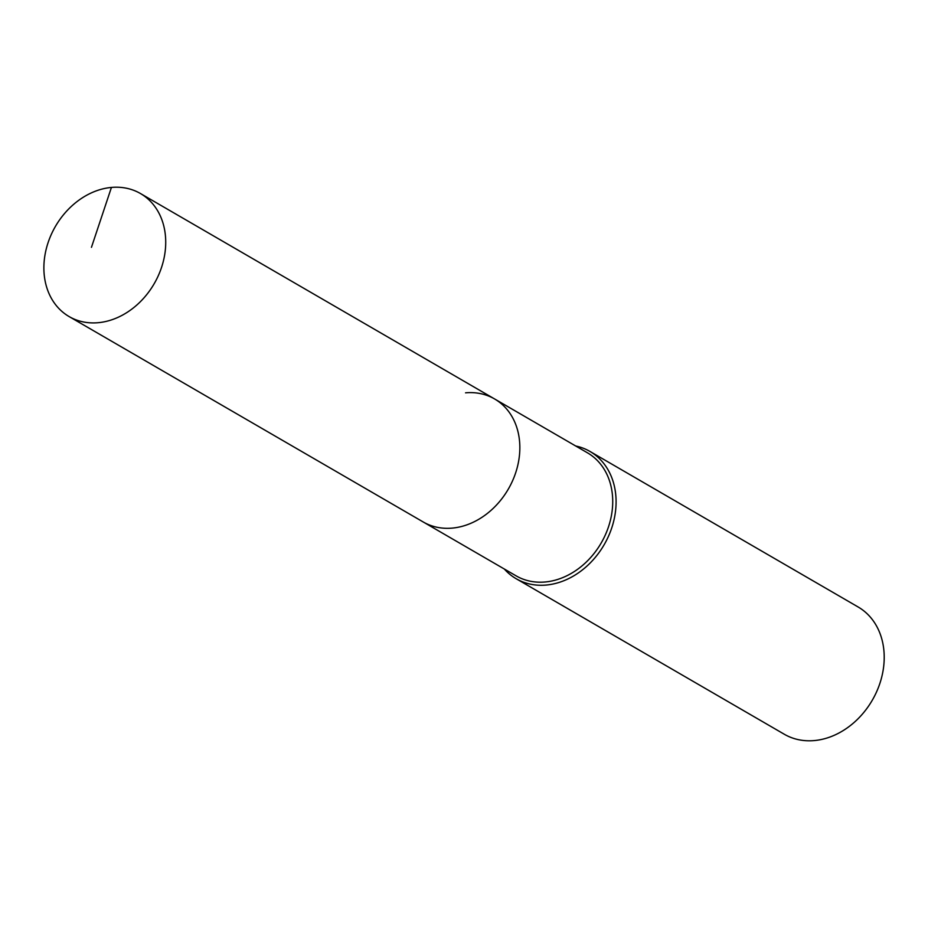 <?xml version="1.0" encoding="UTF-8"?>
<svg xmlns="http://www.w3.org/2000/svg" width="928" height="928" viewBox="0 0 928 928"><rect width="100%" height="100%" fill="white"/><g stroke="black" fill="none" stroke-linecap="round" stroke-linejoin="round"><path stroke-width="1.39" d="M111.43 187.433A71.108 57.095 -59.9 0 0 47.943 243.078A71.108 57.095 -59.9 0 0 69.124 316.576A71.108 57.095 -59.9 0 0 98.171 322.7A71.108 57.095 -59.9 0 0 161.658 267.044A71.108 57.095 -59.9 0 0 140.488 193.546A71.108 57.095 -59.9 0 0 111.43 187.433L91.454 247.324M69.124 316.576L423.238 521.988A71.108 57.095 -59.9 0 0 452.284 528.102A71.108 57.095 -59.9 0 0 515.782 472.456A71.108 57.095 -59.9 0 0 494.601 398.959L587.482 452.829A71.108 57.095 -59.9 0 1 608.664 526.327A71.108 57.095 -59.9 0 1 545.177 581.984A71.108 57.095 -59.9 0 1 516.119 575.859L423.238 521.988A71.108 57.095 -59.9 0 0 452.284 528.102A71.108 57.095 -59.9 0 0 515.782 472.456A71.108 57.095 -59.9 0 0 494.601 398.959A71.108 57.095 -59.9 0 0 465.554 392.834M504.31 569.003A73.567 59.056 -59.9 0 0 516.154 578.712A73.567 59.056 -59.9 0 0 546.209 585.046A73.567 59.056 -59.9 0 0 611.888 527.475A73.567 59.056 -59.9 0 0 589.976 451.449A73.567 59.056 -59.9 0 0 575.673 445.985M516.154 578.712L784.276 734.234A73.567 59.056 -59.9 0 0 814.32 740.567A73.567 59.056 -59.9 0 0 880.011 682.996A73.567 59.056 -59.9 0 0 858.098 606.97L589.976 451.449M494.601 398.959L140.488 193.546"/></g></svg>
